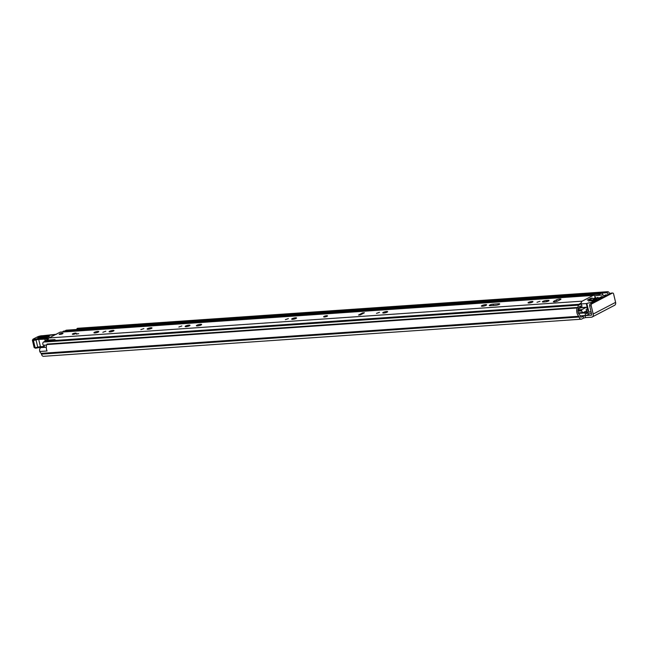 <?xml version="1.0" encoding="UTF-8"?>
<svg xmlns="http://www.w3.org/2000/svg" width="648" height="648" viewBox="0 0 648 648"><rect width="100%" height="100%" fill="white"/><g stroke="black" fill="none" stroke-linecap="round" stroke-linejoin="round"><path stroke-width="0.97" d="M609.833 293.722A5.792 3.572 -93.9 0 0 608.189 291.77A1.142 0.705 86.1 0 0 607.897 291.689A1.142 0.705 86.1 0 0 607.719 291.738A1.142 0.705 86.1 0 0 607.281 292.523L607.565 293.471A3.815 2.349 -93.9 0 1 608.594 294.37M607.281 292.523L76.877 329.127A1.142 0.705 -93.9 0 1 77.315 328.342A1.142 0.705 -93.9 0 1 77.493 328.293A1.142 0.705 -93.9 0 1 77.679 328.317M582.998 316.256L585.071 315.714L585.517 317.601L583.443 318.144L582.998 316.256L581.24 317.172A1.142 0.705 -93.9 0 1 581.054 317.228A1.142 0.705 -93.9 0 1 580.316 316.435L580.244 316.111A2.746 1.693 86.1 0 0 579.344 314.507A3.815 2.349 -93.9 0 1 578.372 308.715L578.194 307.711A1.142 0.705 86.1 0 0 577.7 307.452A1.142 0.705 86.1 0 0 577.522 307.508A1.142 0.705 86.1 0 0 577.165 307.97L46.761 344.566A1.142 0.705 -93.9 0 1 47.118 344.104A1.142 0.705 -93.9 0 1 47.296 344.056A1.142 0.705 -93.9 0 1 47.482 344.08M47.045 350.957L46.996 350.981A2.746 1.693 -93.9 0 1 46.891 350.576M46.996 350.981L39.812 351.475A2.746 1.693 -93.9 0 1 40.686 347.725A2.746 1.693 -93.9 0 1 41.124 347.603A2.746 1.693 -93.9 0 1 41.27 347.603M591.478 315.058L585.071 315.714M585.517 317.601L591.446 317.196A3.127 2.373 -117.6 0 0 592.183 316.994A3.127 2.373 -117.6 0 0 593.187 314.053L591.219 305.775L589.664 305.88L591.632 314.159A1.142 0.867 -117.6 0 1 590.992 315.309M583.443 318.144L581.685 319.059A3.127 1.928 -93.9 0 1 581.191 319.205A3.127 1.928 -93.9 0 1 579.174 317.026L579.101 316.71A0.761 0.47 86.1 0 0 578.85 316.264A5.792 3.572 -93.9 0 1 577.165 307.97M76.877 329.127L607.257 292.718M39.812 351.475L39.763 351.5A5.792 3.572 86.1 0 0 41.148 353.371A0.761 0.47 -93.9 0 1 41.391 353.816L41.472 354.132A3.127 1.928 86.1 0 0 43.489 356.311L581.191 319.205M39.763 351.5L47.069 350.997A5.792 3.572 -93.9 0 1 46.761 344.566M589.664 305.88A1.523 0.94 -93.9 0 1 590.198 303.969L591.754 303.863L612.4 293.082A1.523 0.94 86.1 0 1 612.644 293.009A1.523 0.94 86.1 0 1 613.632 294.079L615.6 302.349A3.127 2.373 62.4 0 1 614.596 305.289L592.183 316.994M591.754 303.863A1.523 0.94 86.1 0 0 591.219 305.775M612.4 293.082L610.845 293.188L590.198 303.969M610.845 293.188A1.523 0.94 -93.9 0 1 611.088 293.123A1.523 0.94 -93.9 0 1 611.339 293.155M323.644 316.759L323.66 316.832A1.985 0.405 -13.4 0 0 324.446 316.969A1.985 0.405 -13.4 0 0 326.503 316.532A1.985 0.405 -13.4 0 0 327.515 315.916L327.499 315.843A1.985 0.405 166.6 0 1 327.127 316.192A1.985 0.405 166.6 0 1 325.013 316.823A1.985 0.405 166.6 0 1 323.644 316.759A1.985 0.405 166.6 0 1 324.016 316.41A1.985 0.405 166.6 0 1 326.122 315.77A1.985 0.405 166.6 0 1 327.499 315.843M559.945 298.939A2.519 0.518 -13.4 0 0 556.519 299.83L553.838 301.231A2.519 0.518 -13.4 0 0 553.368 301.676A2.519 0.518 -13.4 0 0 555.109 301.757A2.519 0.518 -13.4 0 0 557.79 300.956L560.463 299.554A2.519 0.518 -13.4 0 0 560.941 299.109A2.519 0.518 -13.4 0 0 559.945 298.939M536.998 302.292L540.011 301.255L536.998 302.292M529.068 302.989A2.519 0.518 -13.4 0 0 531.676 302.43A2.519 0.518 -13.4 0 0 532.964 301.644A2.519 0.518 -13.4 0 0 531.968 301.474A2.519 0.518 -13.4 0 0 529.359 302.025A2.519 0.518 -13.4 0 0 528.071 302.81A2.519 0.518 -13.4 0 0 529.068 302.989M482.452 306.253A2.705 0.551 -13.4 0 0 485.263 305.662A2.705 0.551 -13.4 0 0 486.648 304.811A2.705 0.551 -13.4 0 0 485.571 304.625A2.705 0.551 -13.4 0 0 482.768 305.224A2.705 0.551 -13.4 0 0 481.383 306.067A2.705 0.551 -13.4 0 0 482.452 306.253M376.48 313.365L379.485 312.336L376.48 313.365M383.746 313.016A2.519 0.518 -13.4 0 0 386.362 312.458A2.519 0.518 -13.4 0 0 387.65 311.68A2.519 0.518 -13.4 0 0 386.645 311.502A2.519 0.518 -13.4 0 0 384.037 312.061A2.519 0.518 -13.4 0 0 382.749 312.838A2.519 0.518 -13.4 0 0 383.746 313.016M285.379 319.658L288.392 318.622L285.379 319.658M292.653 319.302A2.519 0.518 -13.4 0 0 295.261 318.751A2.519 0.518 -13.4 0 0 296.549 317.966A2.519 0.518 -13.4 0 0 295.553 317.787A2.519 0.518 -13.4 0 0 292.945 318.346A2.519 0.518 -13.4 0 0 291.657 319.132A2.519 0.518 -13.4 0 0 292.653 319.302M178.848 327.005L181.861 325.968L178.848 327.005M186.122 326.657A2.519 0.518 -13.4 0 0 188.73 326.098A2.519 0.518 -13.4 0 0 190.018 325.312A2.519 0.518 -13.4 0 0 189.022 325.142A2.519 0.518 -13.4 0 0 186.405 325.693A2.519 0.518 -13.4 0 0 185.126 326.479A2.519 0.518 -13.4 0 0 186.122 326.657M197.438 325.92A2.705 0.551 -13.4 0 0 200.248 325.328A2.705 0.551 -13.4 0 0 201.633 324.478A2.705 0.551 -13.4 0 0 200.564 324.292A2.705 0.551 -13.4 0 0 197.753 324.891A2.705 0.551 -13.4 0 0 196.368 325.733A2.705 0.551 -13.4 0 0 197.438 325.92M140.843 329.63L143.856 328.593L140.843 329.63M148.117 329.273A2.519 0.518 -13.4 0 0 150.725 328.722A2.519 0.518 -13.4 0 0 152.013 327.937A2.519 0.518 -13.4 0 0 151.016 327.767A2.519 0.518 -13.4 0 0 148.4 328.317A2.519 0.518 -13.4 0 0 147.112 329.103A2.519 0.518 -13.4 0 0 148.117 329.273M110.111 331.898A2.519 0.518 -13.4 0 0 112.72 331.347A2.519 0.518 -13.4 0 0 114.008 330.561A2.519 0.518 -13.4 0 0 113.011 330.383A2.519 0.518 -13.4 0 0 110.395 330.942A2.519 0.518 -13.4 0 0 109.107 331.727A2.519 0.518 -13.4 0 0 110.111 331.898M102.838 332.254L105.851 331.217L102.838 332.254M94.908 332.951A2.519 0.518 -13.4 0 0 97.516 332.392A2.519 0.518 -13.4 0 0 98.804 331.606A2.519 0.518 -13.4 0 0 97.808 331.436A2.519 0.518 -13.4 0 0 95.199 331.987A2.519 0.518 -13.4 0 0 93.911 332.772A2.519 0.518 -13.4 0 0 94.908 332.951M73.127 334.311A1.985 0.405 -13.4 0 0 75.184 333.874A1.985 0.405 -13.4 0 0 76.197 333.258A1.985 0.405 -13.4 0 0 75.411 333.121A1.985 0.405 -13.4 0 0 73.354 333.558A1.985 0.405 -13.4 0 0 72.341 334.174A1.985 0.405 -13.4 0 0 73.127 334.311M59.924 334.425A1.985 0.405 -13.4 0 0 61.981 333.987A1.985 0.405 -13.4 0 0 62.994 333.372A1.985 0.405 -13.4 0 0 62.208 333.234A1.985 0.405 -13.4 0 0 60.151 333.671A1.985 0.405 -13.4 0 0 59.138 334.287A1.985 0.405 -13.4 0 0 59.924 334.425M362.645 312.887L364.435 312.765L360.353 314.896L358.555 315.025L362.645 312.887L362.815 313.616M546.305 300.486A2.519 0.518 -13.4 0 0 543.696 301.036A2.519 0.518 -13.4 0 0 542.408 301.822A2.519 0.518 -13.4 0 0 543.405 302L545.138 301.879A2.519 0.518 -13.4 0 0 547.746 301.328A2.519 0.518 -13.4 0 0 549.034 300.542A2.519 0.518 -13.4 0 0 548.038 300.364L546.305 300.486L546.58 301.652M493.152 304.155A2.519 0.518 -13.4 0 0 490.544 304.706A2.519 0.518 -13.4 0 0 489.256 305.491A2.519 0.518 -13.4 0 0 490.253 305.67L495.817 305.281A2.519 0.518 -13.4 0 0 498.434 304.73A2.519 0.518 -13.4 0 0 499.721 303.944A2.519 0.518 -13.4 0 0 498.717 303.766L493.152 304.155L493.46 305.443M48.098 340.07A2.365 1.458 -93.9 0 1 49.029 337.948L60.013 332.213A2.365 1.458 -93.9 0 1 60.386 332.1L593.544 295.31A2.365 1.458 -93.9 0 1 595.115 297.213M581.313 303.912A2.365 1.458 -93.9 0 1 582.179 301.158L593.171 295.423A2.365 1.458 -93.9 0 1 593.544 295.31M76.602 333.85L78.7 333.712L76.602 333.85L76.699 334.247M48.511 336.83L41.707 337.187C38.937 337.705 38.127 338.11 39.293 338.402M43.489 336.263L42.371 335.745A3.046 0.624 -13.4 0 0 37.625 336.83L33.251 339.09L33.68 339.431A2.519 0.518 -13.4 0 0 35.794 339.05A3.815 0.778 166.6 0 1 38.993 338.475L48.932 338.005M32.837 339.852L33.251 339.09L32.837 339.852M45.036 341.253L44.834 338.143M47.555 340.103L47.612 338.078M48.592 335.826C50.366 336.28 49.135 336.895 44.89 337.681L38.491 338.045C36.709 337.592 37.949 336.976 42.185 336.191L48.592 335.826A1.142 0.737 86.8 0 0 48.106 336.83M59.511 333.939A1.985 0.405 166.6 0 1 61.625 333.307A1.985 0.405 166.6 0 1 62.994 333.372A1.985 0.405 166.6 0 1 62.621 333.72A1.985 0.405 166.6 0 1 60.507 334.36A1.985 0.405 166.6 0 1 59.138 334.287A1.985 0.405 166.6 0 1 59.511 333.939M72.714 333.825A1.985 0.405 166.6 0 1 74.828 333.185A1.985 0.405 166.6 0 1 76.197 333.258A1.985 0.405 166.6 0 1 75.824 333.607A1.985 0.405 166.6 0 1 73.71 334.238A1.985 0.405 166.6 0 1 72.341 334.174A1.985 0.405 166.6 0 1 72.714 333.825M578.024 309.849L581.912 309.582L586.359 307.257A0.761 0.47 86.1 0 1 587.007 307.962A3.167 1.952 86.1 0 0 588.19 310.684A1.75 1.085 -93.9 0 1 588.773 311.712L589.056 312.287L589.648 311.988M586.351 312.992L587.939 312.887L586.205 313.648A5.411 3.337 86.1 0 0 586.173 309.396L586.181 309.388A4.844 2.989 86.1 0 0 587.785 312.174L587.89 312.579A1.985 1.223 86.1 0 0 589.17 313.964A1.985 1.223 86.1 0 0 589.486 313.875L591.332 312.903M44.615 347.36A3.734 2.309 86.1 0 0 43.432 345.271A1.75 1.085 -93.9 0 1 42.8 343.562A1.75 1.085 -93.9 0 1 43.489 342.063L45.133 341.196A1.75 1.085 -93.9 0 1 45.417 341.115L580.665 304.179A1.75 1.085 86.1 0 0 580.389 304.26L578.737 305.119A1.75 1.085 86.1 0 0 578.048 306.626A1.75 1.085 86.1 0 0 578.688 308.335A3.734 2.309 -93.9 0 1 579.004 308.659L578.227 309.064M587.939 312.887L588.319 314.483L586.651 315.349A1.75 1.085 -93.9 0 1 586.375 315.43A1.75 1.085 -93.9 0 1 585.249 312.903A3.734 2.309 86.1 0 0 585.428 311.421L583.573 312.385A2.284 1.409 86.1 0 1 583.208 312.49L578.251 312.83M586.359 307.257L580.567 307.841A4.844 2.989 -93.9 0 1 580.827 305.969L579.118 306.86A5.411 3.337 -93.9 0 1 580.106 308.084L579.004 308.659M581.629 307.557A3.167 1.952 -93.9 0 1 581.774 306.755A1.75 1.085 86.1 0 0 581.661 304.997A1.75 1.085 86.1 0 0 580.665 304.179M602.794 294.864A1.75 1.085 86.1 0 0 601.595 293.252A1.75 1.085 86.1 0 0 601.32 293.333L599.675 294.192A1.75 1.085 86.1 0 0 599.06 295.124M581.912 309.582A0.761 0.47 86.1 0 0 581.645 310.53L581.734 310.894A2.284 1.409 86.1 0 0 583.208 312.49M64.525 331.079L66.072 330.269A1.75 1.085 -93.9 0 1 66.347 330.188L601.595 293.252M62.605 331.954L63.342 331.16L71.005 330.634L71.296 331.347M71.005 330.634L70.267 331.42M55.663 340.411A2.057 1.272 86.1 0 0 55.291 339.965L53.646 339.69L53.476 340.313L46.089 341.075M53.646 339.69L45.992 340.216L45.814 340.848M45.992 340.216L54.845 339.601M607.646 294.864L603.928 295.65M580.567 307.841L580.106 308.084M587.347 300.113L588.668 300.024L592.402 298.072L591.081 298.161L587.347 300.113M601.822 297.059L601.709 296.582L597.861 298.59L602.438 296.735M594.548 295.844L602.988 294.848L604.325 296.436L594.54 301.466L586.294 303.564L579.353 304.042L581.288 302.77M597.254 299.449L596.711 299.732M596.217 299.984L596.103 299.506L592.256 301.514L597.221 299.327M586.845 303.466L588.919 312.182L591.033 311.631M595.301 298.161L595.188 297.675L592.774 298.939L595.795 297.902M591.13 300.34L591.017 299.854L588.603 301.118L591.624 300.081M597.699 297.991L597.586 297.513L590.919 301.02L598.193 297.74M601.709 296.582L602.373 296.46M596.103 299.506L596.622 299.368M595.188 297.675L595.706 297.545M591.017 299.854L591.535 299.724M597.586 297.513L598.104 297.375M578.85 316.264L41.148 353.371M579.101 316.71L41.391 353.816M579.174 317.026L41.472 354.132M615.6 302.349L593.187 314.053M556.875 301.328L556.519 299.83M582.179 301.158L49.029 337.948M593.171 295.423L60.013 332.213M498.903 304.544L498.717 303.766M548.224 301.142L548.038 300.364M553.983 301.863L553.838 301.231M42.185 336.191A1.142 0.737 86.8 0 0 41.707 337.187L41.691 338.28M54.675 334.587L54.626 334.595A8.383 1.717 166.6 0 1 51.791 335.057A44.202 9.064 166.6 0 1 42.76 335.769M55.874 334.368A6.861 1.409 -13.4 0 0 54.626 334.595M42.784 335.761A0.761 0.616 93.3 0 0 42.371 335.745M48.26 338.977L38.702 339.431A3.046 0.624 -13.4 0 0 36.142 339.892A3.28 0.672 166.6 0 1 33.396 340.386L33.186 340.403A2.138 0.437 166.6 0 1 32.4 340.249L33.08 339.131L37.446 336.879L42.59 335.713L56.684 334.23M44.299 346.469L40.435 346.688A3.046 0.624 166.6 0 0 37.876 347.15A3.28 0.672 -13.4 0 1 35.122 347.644L34.911 347.66A0.761 0.494 86.8 0 0 35.421 348.187L34.125 347.506A2.138 0.437 -13.4 0 0 34.911 347.66L33.186 340.403A0.761 0.494 -93.2 0 1 33.477 339.439M35.794 339.05L37.9 347.765L35.632 348.179A0.761 0.494 86.8 0 1 35.122 347.644L33.396 340.386A0.761 0.494 -93.2 0 1 33.68 339.431M40.808 347.198A3.815 0.778 -13.4 0 0 37.867 347.757L44.51 347.012L41.067 347.182A0.761 0.494 86.8 0 1 40.435 346.688L38.702 339.431A0.761 0.494 -93.2 0 1 38.993 338.475M35.519 348.162A0.761 0.494 86.8 0 1 35.421 348.187L35.632 348.179A0.761 0.494 86.8 0 0 35.761 348.138A2.519 0.518 166.6 0 0 37.867 347.757M585.249 312.903L578.478 313.373M46.607 345.052L43.432 345.271M578.737 305.119L43.489 342.063M580.389 304.26L45.133 341.196M601.32 293.333L66.072 330.269M599.675 294.192L71.053 330.674M587.785 312.174L586.44 312.271M587.809 312.223L586.432 312.312M587.89 312.579L586.4 312.684M581.645 310.53L577.935 310.789M581.734 310.894L577.935 311.161M586.294 303.564L587.93 310.441M612.644 293.009L611.088 293.123M46.3 347.247L41.124 347.603M577.7 307.452L47.296 344.056M607.897 291.689L77.493 328.293M34.125 347.506L32.4 340.249M48.843 337.009L49.07 336.547L45.085 337.624L38.572 338.288M586.375 315.43L580.171 315.86M589.17 313.964L588.206 314.029M586.481 307.225L581.094 307.598M607.702 294.832L605.208 295.002"/></g></svg>
